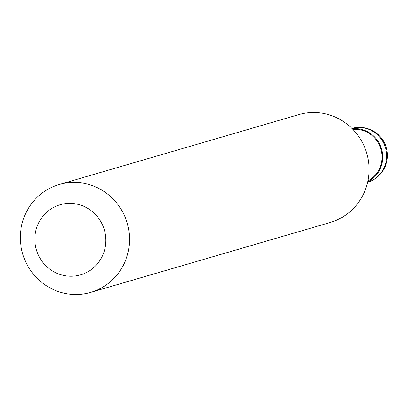 <?xml version="1.0" encoding="UTF-8"?>
<svg xmlns="http://www.w3.org/2000/svg" width="407" height="407" viewBox="0 0 407 407"><rect width="100%" height="100%" fill="white"/><g stroke="black" fill="none" stroke-linecap="round" stroke-linejoin="round"><path stroke-width="0.61" d="M367.73 181.817A28.088 27.238 -106.3 0 0 382.661 155.316A28.088 27.238 -106.3 0 0 364.591 130.377A28.088 27.238 73.7 0 0 352.238 128.729M367.918 180.932A27.381 26.557 -106.3 0 0 381.959 155.062A27.381 26.557 -106.3 0 0 364.362 131.034A27.381 26.557 73.7 0 0 352.874 129.375M90.68 292.368L330.194 222.476A56.171 54.477 -106.3 0 0 369.057 170.899A56.171 54.477 -106.3 0 0 332.829 116.097A56.171 54.477 73.7 0 0 298.728 114.632L59.213 184.524A56.171 54.477 73.7 0 1 93.315 185.989A56.171 54.477 -106.3 0 1 129.543 240.791A56.171 54.477 -106.3 0 1 90.68 292.368A56.171 54.477 -106.3 0 1 56.573 290.903A56.171 54.477 73.7 0 1 20.35 236.101A56.171 54.477 73.7 0 1 59.213 184.524M58.41 273.88A36.513 35.409 -106.3 0 0 103.78 252.599A36.513 35.409 -106.3 0 0 82.29 205.688A36.513 35.409 73.7 0 0 36.92 226.969A36.513 35.409 73.7 0 0 58.41 273.88M370.385 180.286L370.095 179.64M367.618 182.3A28.088 27.238 -106.3 0 0 386.65 156.415A28.088 27.238 -106.3 0 0 368.533 129.228A28.088 27.238 73.7 0 0 351.887 128.383A28.088 28.088 0 0 1 387.418 156.4A28.088 28.088 0 0 1 367.618 182.3"/></g></svg>
